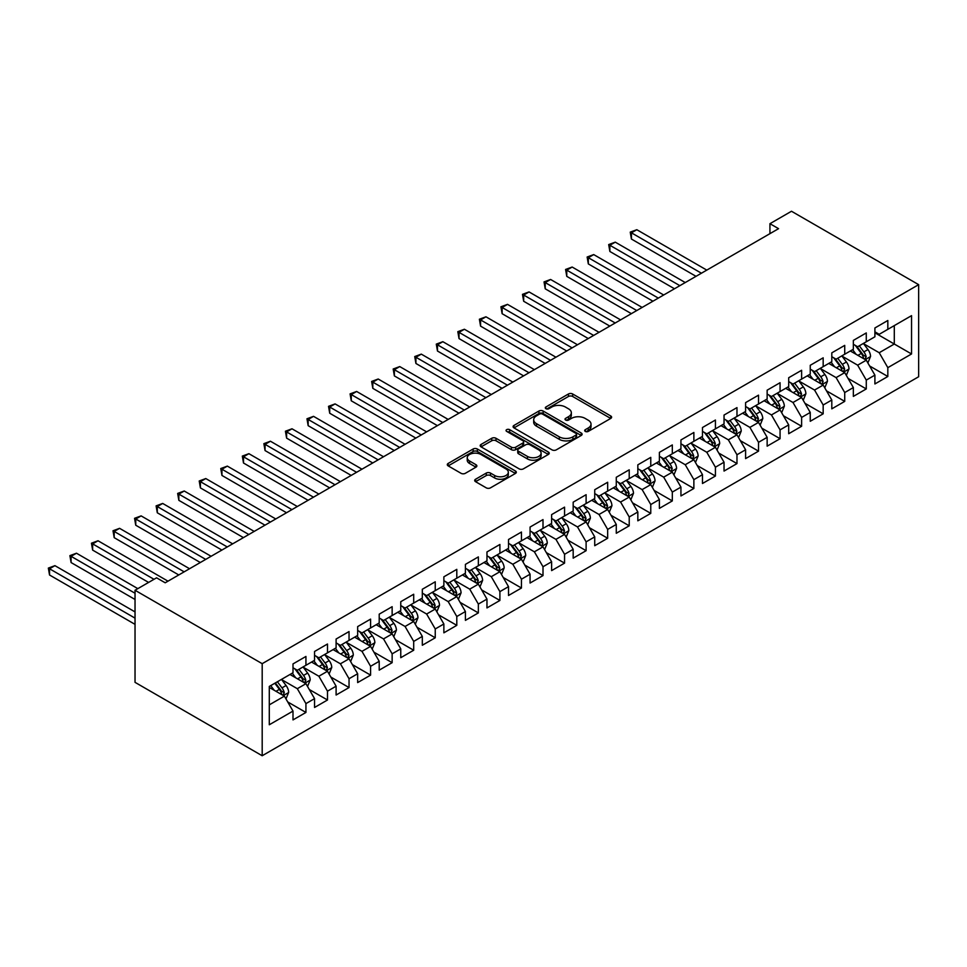 <?xml version="1.0" encoding="UTF-8"?>
<svg xmlns="http://www.w3.org/2000/svg" width="967" height="967" viewBox="0 0 967 967"><rect width="100%" height="100%" fill="white"/><g stroke="black" fill="none" stroke-linecap="round" stroke-linejoin="round"><path stroke-width="1.45" d="M585.301 431.403A2.091 1.209 0 0 0 588.262 431.403L610.745 418.421A2.998 1.729 0 0 0 611.615 417.2A2.998 1.729 0 0 0 610.745 415.979L572.669 393.992A2.998 1.729 0 0 0 568.439 393.992L545.956 406.974A2.091 1.209 0 0 0 545.34 407.832A2.091 1.209 0 0 0 545.956 408.678A2.091 1.209 0 0 0 548.918 408.678L551.831 406.998A9.573 5.524 0 0 1 565.369 406.998L568.536 408.836A9.573 5.524 0 0 1 571.34 412.74A9.573 5.524 0 0 1 568.536 416.656L565.635 418.336A2.091 1.209 0 0 0 565.018 419.182A2.091 1.209 0 0 0 565.635 420.041A2.091 1.209 0 0 0 568.596 420.041L571.497 418.36A9.573 5.524 0 0 1 585.047 418.36L588.214 420.198A9.573 5.524 0 0 1 591.018 424.102A9.573 5.524 0 0 1 588.214 428.006L585.301 429.686A2.091 1.209 0 0 0 584.697 430.545A2.091 1.209 0 0 0 585.301 431.403L585.301 429.686M475.571 479.245A2.998 1.729 0 0 0 474.688 480.466A2.998 1.729 0 0 0 475.571 481.687L486.256 487.852A2.998 1.729 0 0 0 490.487 487.852L515.447 473.443A2.998 1.729 0 0 0 516.318 472.222A2.998 1.729 0 0 0 515.447 471.002L477.372 449.014A2.998 1.729 0 0 0 473.129 449.014L448.168 463.435A2.998 1.729 0 0 0 447.298 464.656A2.998 1.729 0 0 0 448.168 465.876L461.078 473.322A2.998 1.729 0 0 0 465.308 473.322L475.994 467.158A2.998 1.729 0 0 0 476.864 465.937A2.998 1.729 0 0 0 475.994 464.716L469.587 461.017A8.002 4.617 0 0 1 467.242 457.754A8.002 4.617 0 0 1 472.186 453.487A8.002 4.617 0 0 1 480.913 454.478L505.983 468.959A8.002 4.617 0 0 1 508.316 472.222A8.002 4.617 0 0 1 503.384 476.489A8.002 4.617 0 0 1 494.657 475.486L490.487 473.081A2.998 1.729 0 0 0 486.256 473.081L475.571 479.245L475.571 481.687L486.256 475.571L486.256 473.081M135.029 590.257L262.19 663.676L262.19 755.747L135.029 682.339L135.029 590.257L156.581 577.819L165.2 582.787L778.568 228.671L769.937 223.691L769.937 233.651M769.937 223.691L791.489 211.253L918.65 284.661L262.19 663.676M552.036 449.873A2.998 1.729 0 0 0 556.267 449.873L581.24 435.464A2.998 1.729 0 0 0 582.11 434.243A2.998 1.729 0 0 0 581.24 433.023L543.152 411.035A2.998 1.729 0 0 0 538.921 411.035L513.961 425.444A2.998 1.729 0 0 0 513.09 426.665A2.998 1.729 0 0 0 513.961 427.885L552.036 449.873M507.506 431.85A2.091 1.209 0 0 1 509.621 432.152L509.621 429.662L548.337 452.012A2.998 1.729 0 0 1 549.22 453.233A2.998 1.729 0 0 1 548.337 454.454L523.377 468.862A2.998 1.729 0 0 1 519.146 468.862L481.07 446.875L491.756 440.759L491.756 438.269L481.07 444.433A2.998 1.729 0 0 0 480.188 445.654A2.998 1.729 0 0 0 481.07 446.875L481.07 444.433M491.756 440.759A2.998 1.729 0 0 1 495.986 440.759L495.986 438.269A2.998 1.729 0 0 0 491.756 438.269M495.986 438.269L511.422 447.189A2.998 1.729 0 0 0 515.653 447.189L522.736 443.091A2.998 1.729 0 0 0 523.618 441.871A2.998 1.729 0 0 0 522.736 440.65L506.66 431.367A2.091 1.209 0 0 1 506.055 430.52A2.091 1.209 0 0 1 507.349 429.396A2.091 1.209 0 0 1 509.621 429.662M262.19 755.747L918.65 376.743L918.65 284.661M874.905 332.817L894.294 344.022L894.294 325.601L911.543 315.653L887.827 329.336L887.827 320.5L874.905 327.97L874.905 336.794L866.275 341.774L866.275 332.938L853.353 340.408L853.353 349.244L844.723 354.224L844.723 345.388L831.801 352.846L831.801 361.682L823.171 366.662L823.171 357.826L810.249 365.296L810.249 374.132L801.619 379.1L801.619 370.276L788.697 377.734L788.697 386.57L780.067 391.55L780.067 382.714L767.145 390.185L767.145 399.008L758.527 403.988L758.527 395.152L745.593 402.623L745.593 411.458L736.975 416.439L736.975 407.603L724.041 415.061L724.041 423.897L715.423 428.877L715.423 420.041L702.489 427.511L702.489 436.347L693.871 441.315L693.871 432.479L680.937 439.949L680.937 448.785L672.319 453.765L672.319 444.929L659.385 452.387L659.385 461.223L650.767 466.203L650.767 457.367L637.833 464.837L637.833 473.673L629.215 478.653L629.215 469.817L616.281 477.275L616.281 486.111L607.663 491.091L607.663 482.255L594.729 489.725L594.729 498.561L586.111 503.529L586.111 494.693L573.177 502.163L573.177 510.999L564.559 515.979L564.559 507.143L551.625 514.601L551.625 523.437L543.007 528.417L543.007 519.581L530.073 527.051L530.073 535.887L521.455 540.855L521.455 532.031L508.521 539.489L508.521 548.325L499.903 553.305L499.903 544.469L486.969 551.939L486.969 560.763L478.351 565.743L478.351 556.907L465.417 564.377L465.417 573.213L456.799 578.193L456.799 569.358L443.865 576.815L443.865 585.651L435.247 590.632L435.247 581.796L422.313 589.266L422.313 598.102L413.695 603.07L413.695 594.246L400.761 601.704L400.761 610.54L392.143 615.52L392.143 606.684L379.209 614.154L379.209 622.978L370.591 627.958L370.591 619.122L357.657 626.592L357.657 635.428L349.039 640.408L349.039 631.572L336.105 639.03L336.105 647.866L327.487 652.846L327.487 644.01L314.553 651.48L314.553 660.316L305.935 665.284L305.935 656.448L293.001 663.918L293.001 672.754L269.297 686.437L269.297 724.767L293.001 711.083L284.383 696.143L269.297 687.44M911.543 315.653L911.543 353.97L887.827 367.653L879.208 352.725L863.579 343.708M869.623 365.973L887.827 376.489L887.827 367.653M887.827 376.489L874.905 383.959L874.905 375.123L866.275 380.104L857.656 365.175L842.039 356.146M848.071 378.423L866.275 388.939L866.275 380.104M866.275 388.939L853.353 396.397L853.353 387.562L844.723 392.542L836.104 377.613L820.487 368.596M826.519 390.861L844.723 401.378L844.723 392.542M844.723 401.378L831.801 408.848L831.801 400.012L823.171 404.992L814.552 390.052L798.935 381.034M804.967 403.312L823.171 413.816L823.171 404.992M823.171 413.816L810.249 421.286L810.249 412.45L801.619 417.43L793 402.502L777.383 393.472M783.415 415.75L801.619 426.266L801.619 417.43M801.619 426.266L788.697 433.724L788.697 424.9L780.067 429.868L771.448 414.94L755.831 405.922M761.863 428.188L780.067 438.704L780.067 429.868M780.067 438.704L767.145 446.174L767.145 437.338L758.527 442.318L749.896 427.378L734.279 418.36M740.311 440.638L758.527 451.154L758.527 442.318M758.527 451.154L745.593 458.612L745.593 449.776L736.975 454.756L728.344 439.828L712.727 430.811M718.759 453.076L736.975 463.592L736.975 454.756M736.975 463.592L724.041 471.062L724.041 462.226L715.423 467.206L706.792 452.266L691.175 443.249M697.207 465.526L715.423 476.03L715.423 467.206M715.423 476.03L702.489 483.5L702.489 474.664L693.871 479.644L685.24 464.716L669.623 455.687M675.655 477.964L693.871 488.48L693.871 479.644M693.871 488.48L680.937 495.938L680.937 487.114L672.319 492.082L663.688 477.154L648.071 468.137M654.103 490.402L672.319 500.918L672.319 492.082M672.319 500.918L659.385 508.388L659.385 499.552L650.767 504.532L642.136 489.592L626.519 480.575M632.551 502.852L650.767 513.368L650.767 504.532M650.767 513.368L637.833 520.826L637.833 511.99L629.215 516.97L620.584 502.042L604.967 493.013M610.999 515.29L629.215 525.806L629.215 516.97M629.215 525.806L616.281 533.276L616.281 524.44L607.663 529.408L599.044 514.48L583.415 505.463M589.447 527.74L607.663 538.244L607.663 529.408M607.663 538.244L594.729 545.714L594.729 536.878L586.111 541.858L577.492 526.93L561.863 517.901M567.895 540.178L586.111 550.694L586.111 541.858M586.111 550.694L573.177 558.152L573.177 549.316L564.559 554.296L555.94 539.368L540.311 530.351M546.343 552.616L564.559 563.132L564.559 554.296M564.559 563.132L551.625 570.603L551.625 561.767L543.007 566.747L534.388 551.806L518.759 542.789M524.791 565.066L543.007 575.583L543.007 566.747M543.007 575.583L530.073 583.041L530.073 574.205L521.455 579.185L512.836 564.257L497.207 555.227M503.239 577.504L521.455 588.021L521.455 579.185M521.455 588.021L508.521 595.491L508.521 586.655L499.903 591.623L491.284 576.695L475.655 567.677M481.687 589.943L499.903 600.459L499.903 591.623M499.903 600.459L486.969 607.929L486.969 599.093L478.351 604.073L469.732 589.145L454.103 580.115M460.135 602.393L478.351 612.909L478.351 604.073M478.351 612.909L465.417 620.367L465.417 611.531L456.799 616.511L448.18 601.583L432.551 592.566M438.583 614.831L456.799 625.347L456.799 616.511M456.799 625.347L443.865 632.817L443.865 623.981L435.247 628.961L426.628 614.021L410.999 605.004M417.031 627.281L435.247 637.785L435.247 628.961M435.247 637.785L422.313 645.255L422.313 636.419L413.695 641.399L405.076 626.471L389.447 617.442M395.479 639.719L413.695 650.235L413.695 641.399M413.695 650.235L400.761 657.693L400.761 648.869L392.143 653.837L383.524 638.909L367.895 629.892M373.927 652.157L392.143 662.673L392.143 653.837M392.143 662.673L379.209 670.143L379.209 661.307L370.591 666.287L361.972 651.347L346.343 642.33M352.375 664.607L370.591 675.123L370.591 666.287M370.591 675.123L357.657 682.581L357.657 673.745L349.039 678.725L340.42 663.797L324.791 654.78M330.823 677.045L349.039 687.561L349.039 678.725M349.039 687.561L336.105 695.031L336.105 686.195L327.487 691.175L318.868 676.235L303.239 667.218M309.271 689.495L327.487 699.999L327.487 691.175M327.487 699.999L314.553 707.469L314.553 698.633L305.935 703.613L297.316 688.685L281.687 679.656M287.719 701.933L305.935 712.449L305.935 703.613M305.935 712.449L293.001 719.907L293.001 711.083M293.001 667.774L297.316 670.264L305.935 665.284M269.297 704.858L284.383 696.143M314.553 655.336L318.868 657.826L327.487 652.846M297.316 688.685L305.935 683.705L289.991 674.495M314.553 698.633L305.935 683.705M336.105 642.886L340.42 645.376L349.039 640.408M318.868 676.235L327.487 671.267L311.543 662.057M336.105 686.195L327.487 671.267M357.657 630.448L361.972 632.938L370.591 627.958M340.42 663.797L349.039 658.817L333.095 649.606M357.657 673.745L349.039 658.817M379.209 618.01L383.524 620.5L392.143 615.52M361.972 651.347L370.591 646.379L354.647 637.168M379.209 661.307L370.591 646.379M400.761 605.56L405.076 608.05L413.695 603.07M383.524 638.909L392.143 633.929L376.199 624.73M400.761 648.869L392.143 633.929M422.313 593.122L426.628 595.612L435.247 590.632M405.076 626.471L413.695 621.491L397.751 612.28M422.313 636.419L413.695 621.491M443.865 580.683L448.18 583.161L456.799 578.193M426.628 614.021L435.247 609.053L419.291 599.842M443.865 623.981L435.247 609.053M465.417 568.233L469.732 570.723L478.351 565.743M448.18 601.583L456.799 596.603L440.843 587.392M465.417 611.531L456.799 596.603M486.969 555.795L491.284 558.285L499.903 553.305M469.732 589.145L478.351 584.165L462.395 574.954M486.969 599.093L478.351 584.165M508.521 543.345L512.836 545.835L521.455 540.855M491.284 576.695L499.903 571.715L483.947 562.516M508.521 586.655L499.903 571.715M530.073 530.907L534.388 533.397L543.007 528.417M512.836 564.257L521.455 559.277L505.499 550.066M530.073 574.205L521.455 559.277M551.625 518.469L555.94 520.947L564.559 515.979M534.388 551.806L543.007 546.838L527.051 537.628M551.625 561.767L543.007 546.838M573.177 506.019L577.492 508.509L586.111 503.529M555.94 539.368L564.559 534.388L548.603 525.178M573.177 549.316L564.559 534.388M594.729 493.581L599.044 496.071L607.663 491.091M577.492 526.93L586.111 521.95L570.155 512.74M594.729 536.878L586.111 521.95M616.281 481.131L620.584 483.621L629.215 478.653M599.044 514.48L607.663 509.5L591.707 500.302M616.281 524.44L607.663 509.5M637.833 468.693L642.136 471.183L650.767 466.203M620.584 502.042L629.215 497.062L613.259 487.852M637.833 511.99L629.215 497.062M659.385 456.255L663.688 458.745L672.319 453.765M642.136 489.592L650.767 484.624L634.811 475.413M659.385 499.552L650.767 484.624M680.937 443.805L685.24 446.295L693.871 441.315M663.688 477.154L672.319 472.174L656.363 462.975M680.937 487.114L672.319 472.174M702.489 431.367L706.792 433.857L715.423 428.877M685.24 464.716L693.871 459.736L677.915 450.525M702.489 474.664L693.871 459.736M724.041 418.916L728.344 421.407L736.975 416.439M706.792 452.266L715.423 447.286L699.467 438.087M724.041 462.226L715.423 447.286M745.593 406.478L749.896 408.968L758.527 403.988M728.344 439.828L736.975 434.848L721.019 425.637M745.593 449.776L736.975 434.848M767.145 394.04L771.448 396.53L780.067 391.55M749.896 427.378L758.527 422.41L742.571 413.199M767.145 437.338L758.527 422.41M788.697 381.59L793 384.08L801.619 379.1M771.448 414.94L780.067 409.96L764.123 400.761M788.697 424.9L780.067 409.96M810.249 369.152L814.552 371.642L823.171 366.662M793 402.502L801.619 397.522L785.675 388.311M810.249 412.45L801.619 397.522M831.801 356.714L836.104 359.192L844.723 354.224M814.552 390.052L823.171 385.084L807.227 375.873M831.801 400.012L823.171 385.084M853.353 344.264L857.656 346.754L866.275 341.774M836.104 377.613L844.723 372.633L828.779 363.423M853.353 387.562L844.723 372.633M874.905 331.826L879.208 334.316L887.827 329.336M857.656 365.175L866.275 360.195L850.331 350.985M874.905 375.123L866.275 360.195M879.208 352.725L894.294 344.022L911.543 353.97M586.147 431.693L588.214 430.496A9.573 5.524 0 0 0 591.018 426.592L591.018 424.102M571.34 412.74L571.34 415.23A9.573 5.524 0 0 1 568.536 419.146L566.469 420.343M610.709 418.445L572.669 396.482A2.998 1.729 0 0 0 568.439 396.482L546.79 408.981M581.191 435.488L543.152 413.525A2.998 1.729 0 0 0 538.921 413.525L513.997 427.91M575.945 435.09A2.091 1.209 0 0 0 576.562 434.243A2.091 1.209 0 0 0 575.945 433.385L542.523 414.094A2.091 1.209 0 0 0 539.562 414.094L536.492 415.858A9.573 5.524 0 0 0 533.687 419.763A9.573 5.524 0 0 0 536.492 423.679L559.337 436.866A9.573 5.524 0 0 0 572.875 436.866L575.945 435.09L575.945 437.58A2.091 1.209 0 0 0 576.562 436.733L576.562 434.243M533.687 419.763L533.687 422.253A9.573 5.524 0 0 0 536.492 426.169L536.492 423.679M575.945 437.58L572.875 439.356A9.573 5.524 0 0 1 559.337 439.356L536.492 426.169M495.986 440.759L511.422 449.679A2.998 1.729 0 0 0 515.653 449.679L522.736 445.582A2.998 1.729 0 0 0 523.618 444.361L523.618 441.871M509.621 432.152L548.301 454.478M527.45 456.436A8.002 4.617 0 0 0 536.165 457.439A8.002 4.617 0 0 0 541.109 453.172A8.002 4.617 0 0 0 538.764 449.909L529.94 444.808A2.998 1.729 0 0 0 525.697 444.808L518.614 448.893A2.998 1.729 0 0 0 517.744 450.114A2.998 1.729 0 0 0 518.614 451.335L527.45 456.436L527.45 458.926A8.002 4.617 0 0 0 536.165 459.929A8.002 4.617 0 0 0 541.109 455.662L541.109 453.172M517.744 450.114L517.744 452.604A2.998 1.729 0 0 0 518.614 453.825L518.614 451.335M527.45 458.926L518.614 453.825M508.316 472.222L508.316 474.712A8.002 4.617 0 0 1 503.384 478.979A8.002 4.617 0 0 1 494.657 477.976L490.487 475.571A2.998 1.729 0 0 0 486.256 475.571M467.242 457.754L467.242 460.244A8.002 4.617 0 0 0 469.587 463.507L469.587 461.017M475.945 467.182L469.587 463.507M515.399 473.467L477.372 451.504A2.998 1.729 0 0 0 473.129 451.504L448.217 465.901M867.87 362.951L870.542 356.436A8.074 4.666 -120 0 0 867.967 349.558L863.386 343.442M856.097 354.309L852.616 349.667M706.792 270.107L636.818 229.711L631.427 232.817L631.427 239.042L696.022 276.332M864.752 359.313L866.19 356.775A8.074 4.666 -120 0 0 863.869 351.915L859.3 345.811M856.677 346.186L862.334 353.741A4.11 2.381 60 0 1 863.084 354.986L866.19 356.775M855.263 345.364L861.283 353.414A8.074 4.666 60 0 1 863.604 358.273L863.761 358.745M631.427 239.042L630.242 232.128L701.413 273.214M630.242 232.128L636.818 229.711M846.318 375.401L848.99 368.874A8.074 4.666 -120 0 0 846.415 361.996L841.834 355.892M834.545 366.759L831.064 362.105M685.24 282.545L615.266 242.149L609.875 245.255L609.875 251.48L674.47 288.77M843.2 371.751L844.638 369.225A8.074 4.666 -120 0 0 842.317 364.366L837.748 358.249M835.125 358.636L840.782 366.179A4.11 2.381 60 0 1 841.532 367.436L844.638 369.225M833.711 357.814L839.731 365.852A8.074 4.666 60 0 1 842.052 370.712L842.209 371.183M609.875 251.48L608.69 244.578L679.861 285.664M608.69 244.578L615.266 242.149M824.766 387.84L827.438 381.324A8.074 4.666 -120 0 0 824.863 374.447L820.282 368.33M812.993 379.197L809.512 374.555M663.688 294.995L593.714 254.587L588.323 257.705L588.323 263.918L652.918 301.208M821.66 384.201L823.086 381.663A8.074 4.666 -120 0 0 820.765 376.804L816.196 370.699M813.573 371.074L819.23 378.629A4.11 2.381 60 0 1 819.98 379.874L823.086 381.663M812.159 370.252L818.179 378.302A8.074 4.666 60 0 1 820.499 383.162L820.657 383.621M588.323 263.918L587.138 257.017L658.309 298.102M587.138 257.017L593.714 254.587M803.214 400.278L805.886 393.762A8.074 4.666 -120 0 0 803.311 386.885L798.73 380.768M791.441 391.635L787.96 386.993M642.136 307.433L572.162 267.037L566.771 270.144L566.771 276.369L631.366 313.659M800.108 396.639L801.534 394.113A8.074 4.666 -120 0 0 799.213 389.254L794.644 383.137M792.021 383.524L797.678 391.067A4.11 2.381 60 0 1 798.428 392.312L801.534 394.113M790.607 382.702L796.627 390.741A8.074 4.666 60 0 1 798.947 395.6L799.105 396.071M566.771 276.369L565.586 269.455L636.757 310.54M565.586 269.455L572.162 267.037M781.662 412.728L784.334 406.2A8.074 4.666 -120 0 0 781.759 399.323L777.178 393.218M769.889 404.085L766.408 399.431M620.584 319.884L550.61 279.475L545.219 282.582L545.219 288.807L609.814 326.097M778.556 409.089L779.982 406.551A8.074 4.666 -120 0 0 777.661 401.692L773.092 395.576M770.469 395.962L776.126 403.505A4.11 2.381 60 0 1 776.876 404.762L779.982 406.551M769.055 395.14L775.075 403.191A8.074 4.666 60 0 1 777.395 408.038L777.553 408.509M545.219 288.807L544.034 281.905L615.205 322.99M544.034 281.905L550.61 279.475M760.11 425.166L762.782 418.651A8.074 4.666 -120 0 0 760.207 411.773L755.626 405.657M748.337 416.523L744.856 411.882M599.032 332.322L529.058 291.925L523.667 295.032L523.667 301.257L588.262 338.547M757.004 421.527L758.43 418.989A8.074 4.666 -120 0 0 756.109 414.13L751.54 408.026M748.929 408.4L754.574 415.955A4.11 2.381 60 0 1 755.324 417.2L758.43 418.989M747.503 407.578L753.535 415.629A8.074 4.666 60 0 1 755.843 420.488L756.001 420.947M523.667 301.257L522.482 294.343L593.653 335.428M522.482 294.343L529.058 291.925M738.558 437.616L741.23 431.089A8.074 4.666 -120 0 0 738.655 424.211L734.074 418.107M726.785 428.973L723.304 424.32M577.48 344.76L507.506 304.363L502.115 307.47L502.115 313.695L566.71 350.985M735.452 433.965L736.878 431.439A8.074 4.666 -120 0 0 734.557 426.58L729.988 420.464M727.377 420.85L733.022 428.393A4.11 2.381 60 0 1 733.772 429.65L736.878 431.439M725.951 420.029L731.983 428.067A8.074 4.666 60 0 1 734.291 432.926L734.449 433.397M502.115 313.695L500.93 306.793L572.101 347.878M500.93 306.793L507.506 304.363M717.018 450.054L719.69 443.539A8.074 4.666 -120 0 0 717.103 436.661L712.534 430.545M705.233 441.411L701.752 436.77M555.94 357.21L485.954 316.801L480.575 319.92L480.575 326.133L545.158 363.423M713.9 446.416L715.326 443.877A8.074 4.666 -120 0 0 713.017 439.018L708.436 432.914M705.825 433.289L711.47 440.843A4.11 2.381 60 0 1 712.22 442.088L715.326 443.877M704.399 432.467L710.431 440.517A8.074 4.666 60 0 1 712.739 445.376L712.897 445.835M480.575 326.133L479.378 319.231L550.549 360.316M479.378 319.231L485.954 316.801M695.466 462.492L698.138 455.977A8.074 4.666 -120 0 0 695.551 449.099L690.982 442.983M683.681 453.849L680.2 449.208M534.388 369.648L464.402 329.251L459.023 332.358L459.023 338.583L523.606 375.873M692.348 458.854L693.774 456.315A8.074 4.666 -120 0 0 691.465 451.468L686.884 445.352M684.273 445.727L689.918 453.281A4.11 2.381 60 0 1 690.668 454.526L693.774 456.315M682.847 444.917L688.879 452.955A8.074 4.666 60 0 1 691.187 457.814L691.345 458.285M459.023 338.583L457.826 331.669L528.997 372.754M457.826 331.669L464.402 329.251M673.914 474.942L676.586 468.415A8.074 4.666 -120 0 0 673.999 461.537L669.43 455.433M662.129 466.299L658.648 461.646M512.836 382.086L442.85 341.689L437.471 344.796L437.471 351.021L502.054 388.311M670.796 471.304L672.222 468.765A8.074 4.666 -120 0 0 669.913 463.906L665.332 457.79M662.721 458.177L668.366 465.719A4.11 2.381 60 0 1 669.116 466.976L672.222 468.765M661.295 457.355L667.327 465.393A8.074 4.666 60 0 1 669.635 470.252L669.793 470.724M437.471 351.021L436.286 344.119L507.445 385.204M436.286 344.119L442.85 341.689M652.362 487.38L655.034 480.865A8.074 4.666 -120 0 0 652.447 473.987L647.878 467.871M640.577 478.738L637.096 474.096M491.284 394.536L421.298 354.127L415.919 357.246L415.919 363.471L480.502 400.761M649.244 483.742L650.67 481.203A8.074 4.666 -120 0 0 648.361 476.344L643.78 470.24M641.169 470.615L646.814 478.169A4.11 2.381 60 0 1 647.564 479.414L650.67 481.203M639.743 469.793L645.775 477.843A8.074 4.666 60 0 1 648.083 482.702L648.241 483.162M415.919 363.471L414.734 356.557L485.893 397.642M414.734 356.557L421.298 354.127M630.81 499.83L633.482 493.303A8.074 4.666 -120 0 0 630.895 486.425L626.326 480.321M619.025 491.188L615.544 486.534M469.732 406.974L399.746 366.578L394.367 369.684L394.367 375.909L458.95 413.199M627.692 496.18L629.118 493.653A8.074 4.666 -120 0 0 626.809 488.794L622.228 482.678M619.617 483.065L625.262 490.607A4.11 2.381 60 0 1 626.012 491.865L629.118 493.653M618.191 482.243L624.223 490.281A8.074 4.666 60 0 1 626.531 495.14L626.689 495.612M394.367 375.909L393.182 369.007L464.341 410.093M393.182 369.007L399.746 366.578M609.258 512.268L611.93 505.753A8.074 4.666 -120 0 0 609.343 498.875L604.774 492.759M597.473 503.626L593.992 498.984M448.18 419.424L378.194 379.016L372.815 382.134L372.815 388.347L437.398 425.637M606.14 508.63L607.566 506.092A8.074 4.666 -120 0 0 605.257 501.232L600.676 495.128M598.065 495.503L603.722 503.045A4.11 2.381 60 0 1 604.46 504.303L607.566 506.092M596.639 494.681L602.671 502.731A8.074 4.666 60 0 1 604.979 507.59L605.137 508.05M372.815 388.347L371.63 381.445L442.789 422.531M371.63 381.445L378.194 379.016M587.706 524.706L590.378 518.191A8.074 4.666 -120 0 0 587.791 511.313L583.222 505.197M575.921 516.064L572.44 511.422M426.628 431.862L356.642 391.466L351.263 394.572L351.263 400.797L415.846 438.087M584.588 521.068L586.014 518.53A8.074 4.666 -120 0 0 583.705 513.682L579.124 507.566M576.513 507.941L582.17 515.496A4.11 2.381 60 0 1 582.908 516.741L586.014 518.53M575.087 507.131L581.119 515.169A8.074 4.666 60 0 1 583.427 520.028L583.597 520.5M351.263 400.797L350.078 393.883L421.237 434.969M350.078 393.883L356.642 391.466M566.154 537.156L568.826 530.629A8.074 4.666 -120 0 0 566.239 523.751L561.67 517.647M554.369 528.514L550.888 523.86M405.076 444.3L335.09 403.904L329.711 407.01L329.711 413.235L394.294 450.525M563.036 533.518L564.462 530.98A8.074 4.666 -120 0 0 562.153 526.121L557.572 520.004M554.961 520.391L560.618 527.934A4.11 2.381 60 0 1 561.356 529.191L564.462 530.98M553.535 519.569L559.567 527.607A8.074 4.666 60 0 1 561.875 532.466L562.045 532.938M329.711 413.235L328.526 406.333L399.685 447.419M328.526 406.333L335.09 403.904M544.602 549.594L547.274 543.079A8.074 4.666 -120 0 0 544.699 536.202L540.118 530.085M532.817 540.952L529.336 536.31M383.524 456.75L313.538 416.342L308.159 419.46L308.159 425.673L372.742 462.963M541.484 545.956L542.91 543.418A8.074 4.666 -120 0 0 540.601 538.559L536.02 532.454M533.409 532.829L539.066 540.384A4.11 2.381 60 0 1 539.804 541.629L542.91 543.418M531.983 532.007L538.015 540.057A8.074 4.666 60 0 1 540.323 544.917L540.493 545.376M308.159 425.673L306.974 418.771L378.133 459.857M306.974 418.771L313.538 416.342M523.05 562.045L525.722 555.517A8.074 4.666 -120 0 0 523.147 548.64L518.566 542.523M511.265 553.402L507.784 548.748M361.972 469.188L291.998 428.792L286.607 431.898L286.607 438.124L351.19 475.413M519.932 558.394L521.358 555.868A8.074 4.666 -120 0 0 519.049 551.009L514.468 544.892M511.857 545.279L517.514 552.822A4.11 2.381 60 0 1 518.252 554.067L521.358 555.868M510.431 544.457L516.463 552.495A8.074 4.666 60 0 1 518.771 557.355L518.941 557.826M286.607 438.124L285.422 431.222L356.581 472.307M285.422 431.222L291.998 428.792M501.498 574.483L504.17 567.955A8.074 4.666 -120 0 0 501.595 561.078L497.014 554.973M489.713 565.84L486.232 561.198M340.42 481.639L270.446 441.23L265.055 444.349L265.055 450.562L329.638 487.852M498.38 570.844L499.806 568.306A8.074 4.666 -120 0 0 497.497 563.447L492.916 557.33M490.305 557.717L495.962 565.26A4.11 2.381 60 0 1 496.712 566.517L499.806 568.306M488.879 556.895L494.911 564.946A8.074 4.666 60 0 1 497.219 569.793L497.389 570.264M265.055 450.562L263.87 443.66L335.029 484.745M263.87 443.66L270.446 441.23M479.946 586.921L482.618 580.405A8.074 4.666 -120 0 0 480.043 573.528L475.462 567.411M468.161 578.278L464.68 573.636M318.868 494.077L248.894 453.68L243.503 456.787L243.503 463.012L308.086 500.302M476.828 583.282L478.254 580.744A8.074 4.666 -120 0 0 475.945 575.885L471.364 569.781M468.753 570.155L474.41 577.71A4.11 2.381 60 0 1 475.16 578.955L478.254 580.744M467.327 569.333L473.359 577.384A8.074 4.666 60 0 1 475.667 582.243L475.837 582.714M243.503 463.012L242.318 456.098L313.477 497.183M242.318 456.098L248.894 453.68M458.394 599.371L461.066 592.844A8.074 4.666 -120 0 0 458.491 585.966L453.91 579.862M446.609 590.728L443.128 586.075M297.316 506.515L227.342 466.118L221.951 469.225L221.951 475.45L286.534 512.74M455.276 595.72L456.702 593.194A8.074 4.666 -120 0 0 454.393 588.335L449.812 582.219M447.201 582.605L452.858 590.148A4.11 2.381 60 0 1 453.608 591.405L456.702 593.194M445.775 581.783L451.807 589.822A8.074 4.666 60 0 1 454.115 594.681L454.285 595.152M221.951 475.45L220.766 468.548L291.925 509.633M220.766 468.548L227.342 466.118M436.842 611.809L439.514 605.294A8.074 4.666 -120 0 0 436.939 598.416L432.358 592.3M425.057 603.166L421.576 598.525M275.764 518.965L205.79 478.556L200.399 481.675L200.399 487.888L264.982 525.178M433.724 608.17L435.15 605.632A8.074 4.666 -120 0 0 432.841 600.773L428.26 594.669M425.649 595.043L431.306 602.598A4.11 2.381 60 0 1 432.056 603.843L435.15 605.632M424.223 594.221L430.255 602.272A8.074 4.666 60 0 1 432.563 607.131L432.733 607.59M200.399 487.888L199.214 480.986L270.373 522.071M199.214 480.986L205.79 478.556M415.29 624.247L417.962 617.732A8.074 4.666 -120 0 0 415.387 610.854L410.806 604.738M403.505 615.604L400.024 610.963M254.212 531.403L184.238 491.006L178.847 494.113L178.847 500.338L243.43 537.628M412.172 620.609L413.598 618.082A8.074 4.666 -120 0 0 411.289 613.223L406.708 607.107M404.097 607.494L409.754 615.036A4.11 2.381 60 0 1 410.504 616.281L413.598 618.082M402.671 606.672L408.703 614.71A8.074 4.666 60 0 1 411.011 619.569L411.18 620.04M178.847 500.338L177.662 493.424L248.821 534.509M177.662 493.424L184.238 491.006M393.738 636.697L396.41 630.17A8.074 4.666 -120 0 0 393.835 623.292L389.254 617.188M381.953 628.054L378.472 623.413M232.66 543.853L162.686 503.444L157.295 506.551L157.295 512.776L221.878 550.066M390.62 633.059L392.046 630.52A8.074 4.666 -120 0 0 389.737 625.661L385.156 619.545M382.545 619.932L388.202 627.474A4.11 2.381 60 0 1 388.952 628.731L392.046 630.52M381.119 619.11L387.151 627.16A8.074 4.666 60 0 1 389.459 632.007L389.628 632.478M157.295 512.776L156.11 505.874L227.269 546.959M156.11 505.874L162.686 503.444M372.186 649.135L374.858 642.62A8.074 4.666 -120 0 0 372.283 635.742L367.702 629.626M360.401 640.492L356.92 635.851M211.108 556.291L141.134 515.894L135.743 519.001L135.743 525.226L200.326 562.516M369.068 645.497L370.494 642.958A8.074 4.666 -120 0 0 368.185 638.099L363.604 631.995M360.993 632.37L366.65 639.924A4.11 2.381 60 0 1 367.4 641.169L370.494 642.958M359.567 631.548L365.599 639.598A8.074 4.666 60 0 1 367.907 644.457L368.076 644.929M135.743 525.226L134.558 518.312L205.717 559.397M134.558 518.312L141.134 515.894M350.634 661.585L353.306 655.058A8.074 4.666 -120 0 0 350.731 648.18L346.15 642.076M338.849 652.943L335.368 648.289M189.556 568.729L119.582 528.333L114.191 531.439L114.191 537.664L178.774 574.954M347.516 657.935L348.942 655.408A8.074 4.666 -120 0 0 346.633 650.549L342.052 644.433M339.441 644.82L345.098 652.362A4.11 2.381 60 0 1 345.848 653.619L348.942 655.408M338.027 643.998L344.047 652.036A8.074 4.666 60 0 1 346.355 656.895L346.524 657.367M114.191 537.664L113.006 530.762L184.165 571.848M113.006 530.762L119.582 528.333M329.082 674.023L331.754 667.508A8.074 4.666 -120 0 0 329.179 660.63L324.598 654.514M317.297 665.381L313.828 660.739M168.004 581.179L98.03 540.771L92.639 543.889L92.639 550.102L148.604 582.424M325.964 670.385L327.39 667.846A8.074 4.666 -120 0 0 325.081 662.987L320.5 656.883M317.889 657.258L323.546 664.812A4.11 2.381 60 0 1 324.296 666.058L327.39 667.846M316.475 656.436L322.495 664.486A8.074 4.666 60 0 1 324.803 669.345L324.972 669.805M92.639 550.102L91.454 543.2L153.995 579.306M91.454 543.2L98.03 540.771M307.53 686.461L310.202 679.946A8.074 4.666 -120 0 0 307.627 673.068L303.046 666.952M295.745 677.819L292.276 673.177M137.834 588.637L76.478 553.221L71.087 556.327L71.087 562.552L135.029 599.467M304.412 682.823L305.838 680.284A8.074 4.666 -120 0 0 303.529 675.437L298.948 669.321M296.337 669.696L301.994 677.251A4.11 2.381 60 0 1 302.744 678.496L305.838 680.284M294.923 668.886L300.942 676.924A8.074 4.666 60 0 1 303.251 681.783L303.42 682.255M71.087 562.552L69.902 555.638L135.029 593.242M69.902 555.638L76.478 553.221M285.978 698.911L288.649 692.384A8.074 4.666 -120 0 0 286.075 685.506L281.494 679.402M274.205 690.269L270.724 685.615M135.029 611.906L54.926 565.659L49.535 568.765L49.535 574.99L135.029 624.356M282.86 695.273L284.286 692.735A8.074 4.666 -120 0 0 281.977 687.875L277.396 681.759M275.377 682.932L280.442 689.689A4.11 2.381 60 0 1 281.192 690.946L284.286 692.735M274.809 683.258L279.39 689.362A8.074 4.666 60 0 1 281.699 694.221L281.868 694.693M49.535 574.99L48.35 568.088L135.029 618.131M48.35 568.088L54.926 565.659M588.214 430.496L588.214 428.006M565.635 420.041L565.635 418.336M568.536 419.146L568.536 416.656M545.956 408.678L545.956 406.974M568.439 396.482L568.439 393.992M572.669 396.482L572.669 393.992M610.745 418.421L610.745 415.979M513.961 427.885L513.961 425.444M538.921 413.525L538.921 411.035M543.152 413.525L543.152 411.035M581.24 435.464L581.24 433.023M559.337 439.356L559.337 436.866M572.875 439.356L572.875 436.866M511.422 449.679L511.422 447.189M515.653 449.679L515.653 447.189M522.736 445.582L522.736 443.091M548.337 454.454L548.337 452.012M490.487 475.571L490.487 473.081M494.657 477.976L494.657 475.486M475.994 467.158L475.994 464.716M448.168 465.876L448.168 463.435M473.129 451.504L473.129 449.014M477.372 451.504L477.372 449.014M515.447 473.443L515.447 471.002M865.272 359.603L870.493 356.593M863.869 351.915L867.967 349.558M857.91 355.36L861.283 353.414M843.72 372.053L848.941 369.031M842.317 364.366L846.415 361.996M836.358 367.811L839.731 365.852M822.168 384.491L827.389 381.482M820.765 376.804L824.863 374.447M814.806 380.249L818.179 378.302M800.616 396.941L805.837 393.92M799.213 389.254L803.311 386.885M793.254 392.687L796.627 390.741M779.064 409.379L784.285 406.358M777.661 401.692L781.759 399.323M771.702 405.137L775.075 403.191M757.512 421.817L762.733 418.808M756.109 414.13L760.207 411.773M750.15 417.575L753.535 415.629M735.96 434.268L741.181 431.246M734.557 426.58L738.655 424.211M728.598 430.013L731.983 428.067M714.408 446.706L719.629 443.684M713.017 439.018L717.103 436.661M707.046 442.463L710.431 440.517M692.856 459.144L698.077 456.134M691.465 451.468L695.551 449.099M685.494 454.901L688.879 452.955M671.303 471.594L676.525 468.572M669.913 463.906L673.999 461.537M663.942 467.351L667.327 465.393M649.751 484.032L654.973 481.022M648.361 476.344L652.447 473.987M642.39 479.789L645.775 477.843M628.199 496.482L633.421 493.46M626.809 488.794L630.895 486.425M620.85 492.227L624.223 490.281M606.647 508.92L611.869 505.898M605.257 501.232L609.343 498.875M599.298 504.677L602.671 502.731M585.095 521.358L590.317 518.348M583.705 513.682L587.791 511.313M577.746 517.115L581.119 515.169M563.543 533.808L568.765 530.786M562.153 526.121L566.239 523.751M556.194 529.565L559.567 527.607M541.991 546.246L547.213 543.236M540.601 538.559L544.699 536.202M534.642 542.003L538.015 540.057M520.439 558.696L525.661 555.674M519.049 551.009L523.147 548.64M513.09 554.442L516.463 552.495M498.887 571.134L504.109 568.112M497.497 563.447L501.595 561.078M491.538 566.892L494.911 564.946M477.335 583.572L482.557 580.563M475.945 575.885L480.043 573.528M469.986 579.33L473.359 577.384M455.783 596.023L461.005 593.001M454.393 588.335L458.491 585.966M448.434 591.78L451.807 589.822M434.231 608.461L439.453 605.451M432.841 600.773L436.939 598.416M426.882 604.218L430.255 602.272M412.679 620.911L417.913 617.889M411.289 613.223L415.387 610.854M405.33 616.656L408.703 614.71M391.127 633.349L396.361 630.327M389.737 625.661L393.835 623.292M383.778 629.106L387.151 627.16M369.575 645.787L374.809 642.777M368.185 638.099L372.283 635.742M362.226 641.544L365.599 639.598M348.023 658.237L353.257 655.215M346.633 650.549L350.731 648.18M340.674 653.982L344.047 652.036M326.471 670.675L331.705 667.665M325.081 662.987L329.179 660.63M319.122 666.432L322.495 664.486M304.919 683.125L310.153 680.103M303.529 675.437L307.627 673.068M297.57 678.87L300.942 676.924M283.367 695.563L288.601 692.541M281.977 687.875L286.075 685.506M276.018 691.32L279.39 689.362"/></g></svg>
